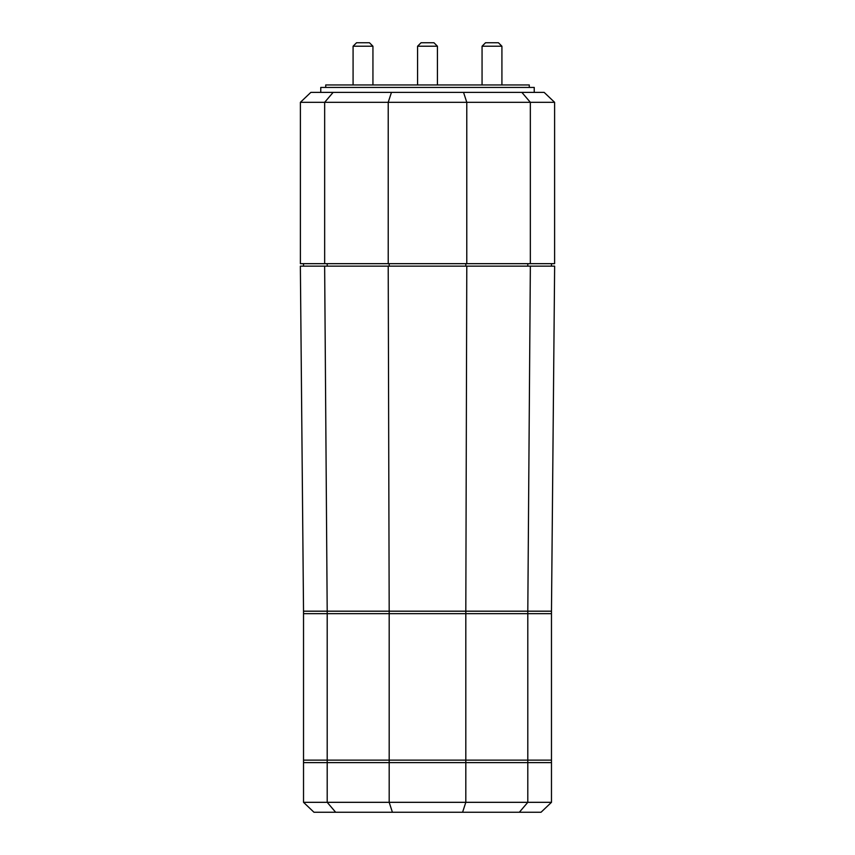 <?xml version="1.0" encoding="UTF-8"?>
<svg xmlns="http://www.w3.org/2000/svg" width="855" height="855" viewBox="0 0 855 855"><rect width="100%" height="100%" fill="white"/><g stroke="black" fill="none" stroke-linecap="round" stroke-linejoin="round"><path stroke-width="1.28" d="M554.606 102.322L544.165 92.393L333.119 92.393L324.665 102.322L554.606 102.322L554.606 263.671L300.394 263.671L300.394 102.322L324.665 102.322L324.665 263.671M391.451 92.393L388.223 102.322L388.223 263.671M463.549 92.393L466.777 102.322L466.777 263.671M521.881 92.393L530.335 102.322L530.335 263.671M333.119 92.393L310.835 92.393L300.394 102.322M529.277 87.434L529.277 84.944L325.723 84.944L325.723 87.434M320.764 92.393L320.764 87.434L534.236 87.434L534.236 92.393M433.955 42.75L421.045 42.75L417.571 46.223L437.429 46.223L433.955 42.75M501.917 46.223L498.444 42.75L485.533 42.75L482.06 46.223L501.917 46.223L501.917 84.944M372.94 46.223L353.083 46.223L356.556 42.75L369.467 42.75L372.94 46.223L372.94 84.944M353.083 46.223L353.083 84.944M530.357 266.151L466.787 266.151L465.815 611.186L527.802 611.186L530.357 266.151L554.639 266.151L551.475 611.186L465.815 611.186L465.815 613.666L551.475 613.666L465.815 613.666L465.815 760.127L389.185 760.127L527.802 760.127L465.815 760.127L465.815 762.607L551.475 762.607L551.475 802.321L303.525 802.321L303.525 762.607L551.475 762.607L551.475 760.127L527.802 760.127L527.802 802.321L519.348 812.25L541.033 812.25L551.475 802.321M466.787 266.151L388.213 266.151L389.185 611.186L465.815 611.186L389.185 611.186L389.185 613.666L327.198 613.666L465.815 613.666L389.185 613.666L389.185 760.127L303.525 760.127L303.525 762.607L465.815 762.607L465.815 802.321L462.587 812.25L519.348 812.25M327.198 760.127L327.198 802.321L335.652 812.25L392.413 812.25L389.185 802.321L389.185 760.127L303.525 760.127L303.525 613.666L327.198 613.666L327.198 760.127M335.652 812.25L313.967 812.25L303.525 802.321M392.413 812.25L462.587 812.25M527.802 613.666L527.802 760.127L551.475 760.127L551.475 611.186L527.802 611.186L527.802 613.666M327.198 613.666L303.525 613.666L303.525 611.186L327.198 611.186L327.198 613.666M327.198 611.186L303.525 611.186L300.362 266.151L324.644 266.151L327.198 611.186L389.185 611.186L327.198 611.186M388.213 266.151L324.644 266.151M527.802 263.671L527.802 266.151M465.815 263.671L465.815 266.151M551.475 263.671L551.475 266.151M303.525 263.671L303.525 266.151M327.198 263.671L327.198 266.151M389.185 263.671L389.185 266.151M417.571 84.944L417.571 46.223M437.429 84.944L437.429 46.223M482.06 84.944L482.06 46.223"/></g></svg>
